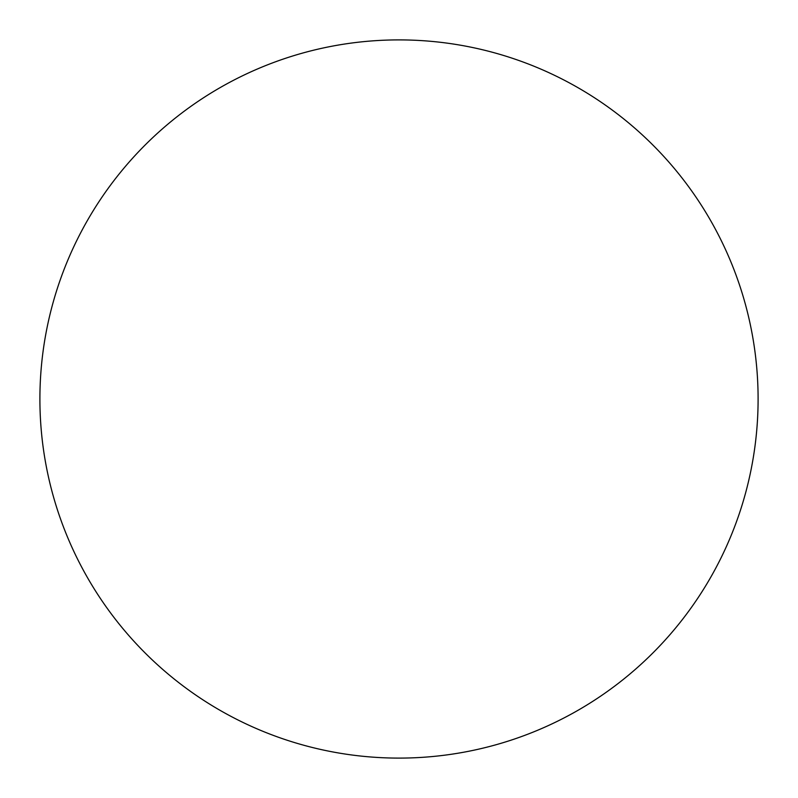 <?xml version="1.0" encoding="UTF-8"?>
<svg xmlns="http://www.w3.org/2000/svg" width="798" height="798" viewBox="0 0 798 798"><rect width="100%" height="100%" fill="white"/><g stroke="black" fill="none" stroke-linecap="round" stroke-linejoin="round"><path stroke-width="0.6" stroke-dasharray="3.99 2.99" d="M399 758.1A359.1 359.1 0 0 0 758.1 399A359.1 359.1 0 0 0 399 39.9A359.1 359.1 0 0 0 39.9 399A359.1 359.1 0 0 0 399 758.1"/><path stroke-width="1.2" d="M399 758.1A359.1 359.1 0 0 0 758.1 399A359.1 359.1 0 0 0 399 39.9A359.1 359.1 0 0 0 39.9 399A359.1 359.1 0 0 0 399 758.1"/></g></svg>
